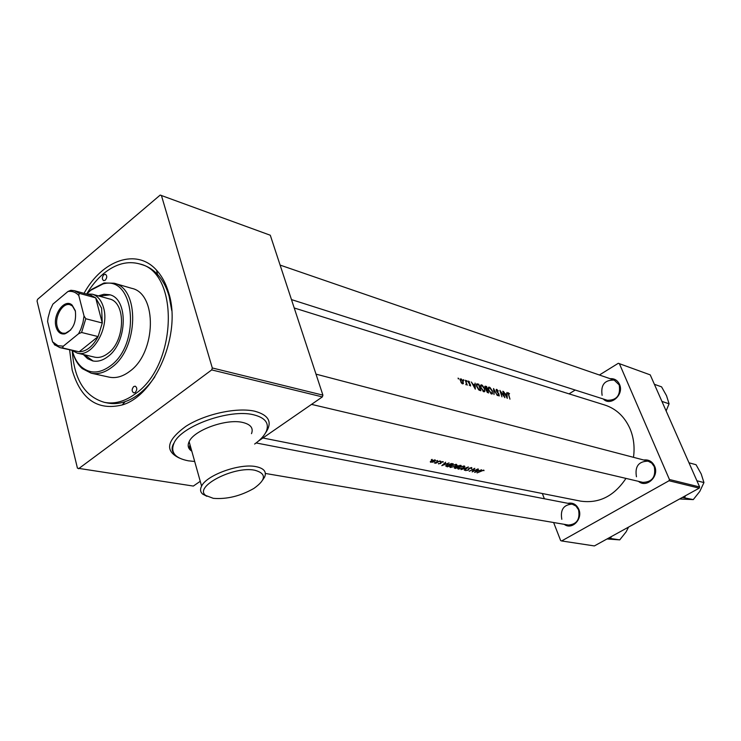 <?xml version="1.0" encoding="UTF-8"?>
<svg xmlns="http://www.w3.org/2000/svg" width="741" height="741" viewBox="0 0 741 741"><rect width="100%" height="100%" fill="white"/><g stroke="black" fill="none" stroke-linecap="round" stroke-linejoin="round"><path stroke-width="1.11" d="M254.774 470.229C233.906 465.728 193.281 486.883 205.776 495.488L213.325 498.341C226.857 499.406 240.371 496.109 253.867 488.449C266.288 479.594 266.584 473.527 254.774 470.229M206.915 496.313L202.673 494.099C200.292 491.996 199.931 489.338 201.598 486.115C206.609 475.046 239.686 463.171 255.904 466.617C263.953 468.275 266.853 471.767 264.593 477.093L262.74 479.927M194.688 461.486L188.279 460.809C174.885 458.179 170.152 452.232 174.079 442.97C181.332 425.88 229.914 408.652 253.533 414.775C265.13 417.665 269.418 423.13 266.389 431.169C264.5 435.486 260.582 439.784 254.626 444.054M191.799 451.167C188.158 448.814 187.278 445.637 189.131 441.655C193.901 430.132 226.496 418.424 242.668 422.444C250.69 424.371 253.635 428.113 251.495 433.67M643.762 460.013C648.653 459.401 652.256 461.43 654.572 466.098C659.546 476.324 646.56 488.523 638.483 481.344M311.526 404.382L642.845 482.372C652.275 482.048 656.081 476.806 654.257 466.635L651.747 463.116L648.106 461.152C638.575 461.3 634.694 466.515 636.463 476.778M610.121 378.688C614.391 378.392 617.512 380.263 619.476 384.31C624.431 394.49 610.64 406.846 603.248 398.973M291.472 299.596L607.333 400.279C616.818 400.362 620.773 395.24 619.198 384.903L614.178 380.087C604.61 379.846 600.59 384.931 602.118 395.342M567.93 503.324C572.83 502.379 576.452 504.371 578.786 509.289C583.158 518.941 571.913 530.482 564.244 524.332M265.38 473.453L568.44 525.045C576.868 524.322 580.24 519.237 578.536 509.78L575.942 506.038L572.108 504.13C563.595 504.714 560.168 509.771 561.817 519.311M84.029 293.343C102.184 260.072 136.64 247.772 156.527 270.159C161.927 276.05 165.993 283.655 168.716 292.973C181.786 333.45 155.61 395.546 122.172 404.957C97.423 410.912 80.75 399.251 72.146 369.963L69.617 349.9M171.745 310.544L169.059 296.03C166.493 287.23 162.659 280.042 157.546 274.476C153.211 269.807 148.293 266.621 142.8 264.908L139.753 263.963C127.647 260.6 115.577 263.833 103.527 273.661C97.154 279.024 91.551 285.776 86.697 293.945M481.622 469.766L479.297 470.674L477.639 470.322L478.436 469.09L474.611 472.406L481.622 469.766M471.758 467.571L469.183 468.238L467.673 470.192L465.524 470.405L468.062 470.257L469.544 468.312L471.202 467.914L471.091 468.627L471.693 468.534L471.758 467.571M464.431 470.303L468.405 466.978L461.059 469.609L467.117 467.728L464.32 470.007M455.465 466.441L456.975 465.005L456.299 464.32L451.278 465.589L449.704 466.886L450.371 467.497L455.372 466.191M447.592 466.83L453.26 463.801L447.221 464.69L445.61 465.969L447.434 466.404M440.821 461.504L439.913 461.606L440.691 461.152M443.257 462.088L442.951 461.569L440.895 462.106L440.098 463.495L438.385 463.616L440.515 463.57L441.303 462.171L443.257 462.088L443.081 461.606M449.037 462.912L446.638 463.847L444.878 463.477L445.637 462.189L441.831 465.644L449.037 462.912M484.021 470.665L483.706 470.081L477.065 472.906L483.132 470.424L484.021 470.665L483.817 470.118M435.717 463.31L439.867 460.976L434.319 462.968L435.634 463.069M432.216 459.698L431.29 459.8L432.086 459.346M434.541 461.513L435.615 460.448L435.069 459.911L431.355 460.846L430.252 461.847L432.633 462.227L434.448 461.245M437.551 460.819L436.634 460.921L437.422 460.467M455.567 468.469L461.217 465.468L457.308 465.922L454.242 467.96L455.409 468.053M463.347 468.08L464.866 466.645L464.209 465.978L459.235 467.247L457.651 468.544L458.309 469.136L463.264 467.84M472.202 471.906L477.806 468.96L473.175 471.211L474.814 468.331L469.201 471.285L473.907 469.164L472.174 471.822M262.907 437.987L580.472 501.101C598.885 503.787 614.057 496.22 625.969 478.399M633.481 457.317C634.889 447.138 633.731 437.588 629.998 428.668C624.617 416.683 616.262 408.819 604.943 405.077L294.223 307.978M509.567 393.73L507.937 392.841L509.956 399.149L508.382 393.443L509.299 393.906M507.27 398.371L506.927 392.461L506.724 394.184L505.103 393.712L503.417 391.433L507.27 398.371M504.871 397.676L502.796 391.248L504.084 396.027L499.879 390.387L501.944 396.833L500.777 391.952L504.871 397.676M498.313 391.007L496.683 389.312L496.257 390.702L498.943 394.721L498.665 395.416L497.554 394.684L499.277 395.953L498.813 393.74L496.627 390.813L496.942 389.951L498.072 391.165M497.285 395.49L493.552 388.534L494.006 394.545L494.117 389.979L497.285 395.49M492.478 391.044L490.005 387.487L488.717 387.108L488.486 389.914L491.505 393.99L492.469 393.684L492.191 391.229M488.643 392.999L486.578 386.478L484.883 386.311L486.235 390.776L488.643 392.999M484.771 388.803L482.28 385.218L480.974 384.829L480.724 387.654L483.771 391.757L484.762 391.443L484.484 388.988M480.863 390.757L478.797 384.19L476.482 383.977L476.658 386.385L478.76 389.923L480.863 390.757M475.305 389.155L475.074 383.097L474.814 384.857L473.082 384.357L471.332 381.995L475.305 389.155M469.683 381.995L468.331 381.106L468.247 382.226L470.22 384.922L470.026 385.468L469.238 385.153L470.609 385.968L470.229 384.227L468.618 382.31L468.858 381.698L469.433 382.161M467.182 381.17L466.506 380.568L466.793 381.43M467.275 385.144L465.302 380.216L466.358 383.44L465.82 384.644L466.682 384.31L467.275 385.144M463.986 380.235L463.301 379.633L463.588 380.494M463.32 381.754L461.365 379.059L460.124 379.049L461.161 382.699L462.541 383.847L463.338 383.616L463.023 381.948M458.762 378.697L458.077 378.095L458.364 378.957M699.634 486.957L699.235 488.143L669.03 480.752L669.438 479.51L699.634 486.957L650.227 374.872L618.309 363.285L599.423 375.002M575.211 390.035L569.051 393.86M669.03 480.752L561.641 540.958L560.641 540.56L553.62 522.516M544.376 498.767L542.338 493.525M561.641 540.958L594.375 545.932L699.235 488.143M669.438 479.51L619.346 363.59M322.909 395.138L322.354 396.907L211.704 369.907L212.306 367.971L322.909 395.138L270.289 235.24L160.195 195.068L37.569 299.336L37.05 301.05L77.444 468.182L193.336 486.068L200.246 481.298M322.354 396.907L258.507 441.025M211.704 369.907L78.574 468.738M212.306 367.971L161.399 195.402M72.248 350.66C74.109 379.429 84.854 396.667 104.481 402.372L107.612 403.002C113.253 404.132 119.097 403.678 125.136 401.659C136.242 397.76 146.153 389.47 154.869 376.78M190.511 446.591L189.65 449.352M507.872 393.063L508.372 392.749M474.166 385.274L474.814 384.857M474.898 387.7L473.499 385.079L474.842 385.477L474.629 387.876M468.117 381.439L468.608 381.115M465.959 384.774L466.682 384.31M462.662 383.875L463.449 383.366M460.013 379.438L460.902 378.846M462.365 383.245L460.596 380.957L460.531 379.596L461.115 379.429L462.93 381.634L462.949 383.06L461.93 383.523M478.177 384.588L478.797 384.19M478.667 384.727L480.307 389.951L478.806 389.34L477.037 386.496L476.908 384.644L478.667 384.727M479.64 390.387L480.307 389.951M480.455 385.579L481.567 384.857M483.577 391.053L481.104 387.756L481.011 385.746L481.826 385.515L484.401 388.692L484.41 390.776L483.058 391.396M486.124 390.146L487.272 389.405L486.346 389.062L485.29 386.922L486.578 386.478M484.753 391.452L484.216 391.794M484.781 386.654L485.531 386.172M488.097 392.202L486.605 390.868L486.605 390.053L487.485 390.072L488.097 392.202L487.458 392.61M487.152 392.387L487.652 392.072M485.966 386.876L487.272 389.405M488.217 387.83L489.301 387.135M488.18 388.367L489.56 387.784L492.107 390.942L492.117 393.017L491.311 393.295L488.856 390.016L488.764 388.015M490.801 393.619L491.311 393.295M496.109 389.673L496.683 389.312M506.084 394.592L506.724 394.184M506.863 396.954L505.501 394.416L506.761 394.786L506.603 397.12M443.09 465.07L444.489 463.847L445.86 464.135L442.97 464.718M445.693 463.653L445.86 464.135M438.459 463.495L438.626 463.968M440.83 462.143L440.997 462.616M440.673 462.245L441.015 463.19M430.465 461.495L430.762 462.338M431.29 462.078L430.919 461.689L431.762 460.93L434.967 460.633L431.29 462.078M452.306 464.07L447.796 466.478L446.351 465.783L450.584 463.82L452.306 464.07L452.121 463.56M450 466.46L450.371 467.497M450.954 467.228L450.426 466.7L451.667 465.672L455.743 464.672L456.289 465.228L455.076 466.358L450.954 467.228M455.78 468.127L454.946 467.793L455.372 467.46L457.605 467.228L455.78 468.127M456.993 466.117L457.382 467.182M457.429 466.728L457.605 467.228M458.188 466.923L457.197 466.46L457.688 465.996L460.272 465.737L458.188 466.923M460.087 465.237L460.272 465.737M457.938 468.117L458.309 469.136M458.883 468.868L458.364 468.349L459.605 467.321L463.653 466.33L464.181 466.867L462.977 468.006L458.883 468.868M471.332 467.543L471.693 468.534M468.405 468.905L468.729 469.794M465.635 470.211L465.811 470.683M472.98 470.683L473.175 471.211M475.852 471.85L477.25 470.674L478.547 470.943L475.741 471.535M478.371 470.479L478.547 470.943M103.823 274.744C101.934 277.227 101.878 279.2 103.647 280.654L105.278 280.191C107.167 277.718 107.223 275.745 105.463 274.29L103.823 274.744M133.686 386.589C131.639 389.247 131.648 391.341 133.732 392.878L135.251 392.461C137.298 389.812 137.289 387.71 135.214 386.172L133.686 386.589M83.381 354.531L87.577 358.653L92.597 360.886C97.655 361.969 102.767 360.515 107.936 356.541C127.628 342.481 128.517 298.373 109.464 294.705L103.99 294.26L98.331 295.872M84.446 354.782L93.134 360.997M72.368 350.752C74.239 357.838 77.37 363.312 81.76 367.184C90.3 374.01 99.84 373.594 110.381 365.915C141.512 343.824 134.492 274.42 102.962 283.979L90.652 290.324L86.854 293.918L91.412 289.499L104.092 282.969L114.105 283.229C139.882 288.342 138.586 348.381 111.761 367.332C104.805 372.621 97.951 374.575 91.18 373.177L82.27 368.62C77.546 364.433 74.239 358.477 72.359 350.752M91.18 373.177L109.103 377.132C115.865 378.531 122.71 376.623 129.629 371.408C156.36 352.772 157.481 293.473 131.722 288.332L114.105 283.229M104.481 402.372C114.698 404.317 125.062 401.409 135.566 393.638C177.395 365.1 179.526 272.364 139.753 263.963M86.391 294.001L92.301 294.196L109.362 298.929C126.155 302.133 125.405 340.906 108.084 353.29C103.518 356.819 98.998 358.098 94.533 357.125L77.286 353.114L71.997 350.456M109.992 294.862L99.387 296.159M661.917 401.39L669.077 403.817L666.122 410.94M654.377 384.301L661.574 386.858L666.539 395.731L669.077 403.817M682.378 497.433L693.28 499.601L679.571 498.98M684.712 497.637L685.379 495.785M696.91 480.779L703.95 482.567L699.81 491.385L693.28 499.601M688.973 462.782L696.049 464.718L701.19 473.925L703.95 482.567M608.435 538.179L619.745 539.874L606.999 538.966M610.677 538.392L611.26 536.623M628.572 527.083L626.089 531.899L619.745 539.874M190.993 448.314L190.344 450.074M189.029 448.481L189.992 444.739M55.992 326.716C52.463 314.601 64.773 297.975 72.127 305.107L75.323 310.729C76.573 322.289 73.072 330.014 64.8 333.885C60.475 334.497 57.539 332.107 55.992 326.716M75.462 311.34L72.442 306.024L70.015 304.727C62.79 302.282 54.362 316.629 57.177 326.457C58.169 330.19 60.021 332.431 62.753 333.209L65.514 333.228L70.756 329.949M92.301 294.196C97.729 295.863 101.489 300.392 103.583 307.784C109.779 328.022 92.282 357.847 77.286 353.114M63.272 346.195L62.568 347.946L59.919 347.64L79.139 351.818C86.595 351.456 92.912 346.371 98.108 336.581L102.277 323.002L101.619 308.21L95.682 297.863L90.837 295.224L74.424 290.694L79.268 293.343L78.787 295.492C75.739 292.186 72.118 290.861 67.922 291.509L52.889 304.143L50.193 309.988L48.119 317.611L47.6 321.492L52.546 341.823L57.983 345.686L63.272 346.195L78.602 333.719L80.899 329.004L82.973 322.594L84.039 315.972L78.787 295.492M84.039 315.972L85.789 318.741L102.277 323.002L95.682 297.863L79.268 293.343M62.568 347.946L79.139 351.818L98.108 336.581L81.584 332.477L78.602 333.719M54.834 344.676L52.546 341.823M67.922 291.509L70.858 290.277L74.424 290.694M85.789 318.741L81.584 332.477M59.919 347.64L54.269 344.546M179.452 458.095C164.428 450.963 166.614 440.339 185.991 426.251C205.127 413.987 236.888 407.133 254.663 411.19C269.289 415.182 272.836 422.565 265.297 433.318M476.333 384.635L477.575 383.829M479.399 390.294L480.038 389.877M486.115 389.942L487.05 389.34M446.591 466.163L446.777 466.663M451.677 463.477L451.853 463.968M454.548 467.636L454.798 468.312M468.655 468.608L468.896 469.275M205.776 495.488L202.673 494.099M201.598 486.115L189.131 441.655M157.546 274.476L156.527 270.159M125.136 401.659L122.172 404.957M174.079 442.97C171.458 446.916 171.458 450.472 174.079 453.649M460.531 379.596L460.004 379.938M462.625 383.273L462.078 383.625M481.011 385.746L480.418 386.135M483.919 391.091L483.252 391.526M486.605 390.053L486.142 390.359M492.469 393.684L491.941 394.027M491.644 393.323L490.987 393.749M498.804 395.425L498.304 395.75M441.08 463.042L440.775 462.18M434.865 460.346L434.689 459.865M450.426 466.7L450.259 466.228M456.141 464.829L455.937 464.274M464.866 466.645L464.69 466.182M458.364 468.349L458.197 467.886M464.042 466.487L463.838 465.932M468.923 469.109L468.72 468.553M468.858 469.479L468.571 468.692M102.962 283.979L104.092 282.969M81.76 367.184L82.27 368.62M614.178 380.087L280.117 265.093M315.999 374.14L648.106 461.152M572.108 504.13L256.127 442.951M72.442 306.024L72.127 305.107M65.514 333.228L64.8 333.885M54.473 343.704L55.038 345.213"/></g></svg>
